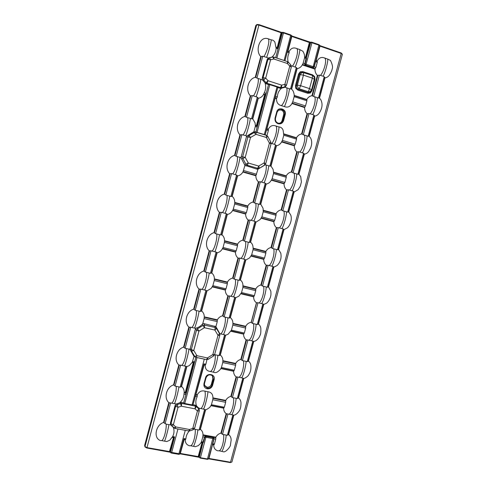 <?xml version="1.0" encoding="UTF-8"?>
<svg xmlns="http://www.w3.org/2000/svg" width="487" height="487" viewBox="0 0 487 487"><rect width="100%" height="100%" fill="white"/><g stroke="black" fill="none" stroke-linecap="round" stroke-linejoin="round"><path stroke-width="0.73" d="M314.973 79.43L314.322 79.284L311.394 90.594L314.48 79.144L314.279 76.897L312.617 75.491L312.648 74.876L314.705 76.642L314.973 79.43L311.887 90.874L310.286 93.047L307.687 93.279L297.849 90.089L298.184 89.328L308.034 92.524L310.103 92.384L311.394 90.594L311.887 90.874M297.849 90.089L295.767 88.33L295.487 85.529L298.58 74.006L299.389 74.146L296.297 85.675L296.455 87.946L298.184 89.328L299.249 88.774C298.001 87.922 297.368 86.704 297.356 85.115L300.181 74.602L299.389 74.146L300.637 72.374L300.193 71.826L302.817 71.607L302.78 72.228L300.637 72.374M314.054 67.218L313.038 67.523L313.22 66.64L314.218 66.871L312.66 67.839L314.024 66.768L315.844 60.358L316.173 61.861L315.649 61.563L314.225 66.847L315.886 67.407L317.281 62.233L316.173 61.861M315.838 60.552L315.454 61.453M212.326 444.808L213.288 443.87L214.408 444.071L214.037 444.789L212.813 444.515L212.295 444.893L213.836 438.83L213.026 437.588L213.227 437.21L214.055 438.824L213.075 438.61L213.367 437.746M214.408 444.071L215.735 439.152L214.049 438.842L208.966 458.462L230.515 462.236L341.217 53.46L320.002 46.149L318.997 45.181L311.936 42.746L309.482 42.527L291.92 36.476L290.788 35.454L283.568 32.964L281.169 32.769L258.926 25.105L146.983 447.614L169.543 451.559L171.442 453.08L178.729 454.316L171.485 453.05M278.345 110.232L281.115 109.94C283.184 110.835 284.024 112.436 283.641 114.737L282.058 120.636C281.577 122.158 280.591 123.065 279.088 123.357M204.394 385.199L206.847 387.171C209.057 387.39 210.561 386.441 211.352 384.328L212.88 378.63L212.332 375.623M173.299 427.3C174.419 430.344 174.212 433.424 172.684 436.529L174.608 436.876L173.81 437.472M173.701 437.509L169.92 451.699L170.517 452.234L174.608 436.876M203.943 323.612L215.905 326.637L217.257 321.584L204.108 318.595L202.756 323.672L203.943 323.612L204.668 325.152L202.976 325.444L204.394 327.721L198.94 331.081L193.777 350.476L196.937 355.699L194.721 356.417L195.731 357.269L194.027 356.429L192.274 362.298L189.315 365.585L186.85 366.608L181.554 386.495C183.325 387.932 184.208 389.825 184.202 392.163L184.189 392.644L185.675 392.954L185.918 394.452L183.995 394.068C183.794 397.483 182.4 400.369 179.8 402.719L176.793 403.887L177.213 404.606L175.637 406.249L175.131 405.373L170.401 423.166L171.582 425.772L173.366 424.786L175.813 426.965L189.51 429.491L192.797 428.39L193.132 429.79L189.857 430.892L189.51 429.491L188.755 430.977L189.827 430.849M180.281 402.56L181.432 402.481L181.675 403.443L180.525 403.516L180.281 402.56L179.8 402.719M185.918 394.452L183.66 402.913L181.432 402.481M265.354 83.198L265.007 82.82C266.103 86.26 265.865 89.578 264.289 92.767L266.188 93.37L268.538 84.555L266.334 83.843L267.004 83.259L266.018 82.613L265.354 83.198L266.334 83.843M258.993 24.648L281.163 32.294L283.598 32.477L282.777 32.355L282.35 32.769L275.709 57.679L278.028 48.968L276.129 48.329C275.879 51.987 274.455 54.928 271.843 57.149L274.004 57.113L273.877 59L287.403 63.511L289.759 66.165L290.776 64.911M274.035 57.131L287.5 61.624L274.004 57.113L272.324 57.04M183.922 439.298L183.97 438.568L185.882 438.915C186.064 435.926 187.197 433.296 189.279 431.007M183.97 438.568L179.794 454.054L180.458 453.47L198.282 456.593L200.218 458.103L207.346 459.314L200.267 458.078M193.132 429.79L194.648 428.152L192.797 428.39L197.442 411.016L199.286 410.839L199.353 410.462L198.787 408.136L196.559 405.963L196.212 405.653L196.322 406.578L195.33 406.085L195.226 405.16L193.016 404.734L195.774 394.951L197.253 395.243L197.174 396.674L195.269 396.296M196.559 405.963C195.427 402.907 195.634 399.809 197.174 396.674M195.226 405.16L196.212 405.653M279.976 88.244L277.791 87.538L275.441 96.329L277.328 96.931C277.578 93.321 278.99 90.399 281.577 88.171L281.102 88.287L281.638 87.666L280.506 87.623L279.976 88.244L281.102 88.287M288.152 61.971C287.379 58.744 287.714 55.664 289.15 52.73L287.269 52.091L284.95 60.772L291.591 35.673L287.659 51.281M294.142 96.682L292.748 101.856L305.507 105.929L306.895 100.779L294.142 96.682L294.185 95.836C294.3 94.642 293.929 92.999 293.071 90.892L291.64 89.127L297.131 68.655C299.383 68.265 301.106 67.005 302.305 64.893L303.145 63.127L305.112 63.773L305.836 65.203L305.099 65.307L304.752 64.095L306.311 57.131L306.542 58.44L305.112 63.773L306.146 64.272L305.544 65.008M313.665 96.45L318.486 98.015L324.226 76.745L323.149 76.203L319.411 75.138L313.665 96.45L311.923 95.702C309.708 96.103 307.997 97.363 306.804 99.476L294.178 95.409M315.886 67.407L314.973 69.136C314.925 71.607 315.728 73.701 317.396 75.4L319.411 75.138M175.131 405.373L176.197 403.973L169.275 402.755L163.961 422.716L163.571 422.473C156.077 424.597 152.863 437.892 160.436 440.583L161.599 440.571C163.754 440.4 166.548 429.79 166.219 424.14L163.961 422.759L169.275 402.755L168.843 402.621C163.522 398.049 166.451 387.043 173.555 384.894L173.95 385.162L179.289 365.061L178.851 364.946C173.542 360.264 176.483 349.203 183.581 347.128L183.989 347.383L189.352 327.179L188.907 327.075C183.617 322.291 186.57 311.169 193.668 309.172L194.076 309.409L199.469 289.101L199.019 289.022C193.735 284.122 196.705 272.945 203.797 271.022L204.211 271.241L209.635 250.829L209.179 250.768C203.907 245.765 206.896 234.527 213.982 232.676L214.402 232.877L219.856 212.362L219.393 212.32C214.134 207.206 217.135 195.914 224.221 194.136L224.647 194.325L230.126 173.701L229.657 173.676C224.41 168.447 227.429 157.1 234.509 155.402L234.941 155.566L240.444 134.844L239.969 134.838C234.74 129.493 237.772 118.085 244.851 116.466L245.29 116.618L250.823 95.787L250.342 95.799C245.125 90.339 248.169 78.876 255.243 77.336L255.687 77.463L261.251 56.522L260.764 56.553C254.865 50.855 259.674 35.624 268.112 38.79L271.21 39.849C271.6 40.336 268.66 52.273 266.626 57.369L268.252 58.069L267.18 59.457L267.941 59.408L269.53 57.825L270.571 59.779L273.877 59L272.823 57.052L268.897 57.868L271.843 57.149M276.129 48.329L274.918 42.241C274.059 40.744 272.823 39.946 271.21 39.849M166.219 424.14L168.928 424.64C168.076 430.313 164.88 441.484 164.46 441.131L166.798 441.551L169.78 440.211L172.684 436.529M164.46 441.131L161.599 440.571M262.511 286.058L267.369 287.245L272.97 266.499L268.118 265.269L262.511 286.058L260.874 285.011C258.652 285.54 256.947 286.849 255.76 288.949L255.748 290.636L242.897 287.519L241.546 292.565L254.397 295.658L255.748 290.636M253.045 249.734L251.682 254.804L264.514 258.086L265.872 253.045L253.045 249.734L253.124 248.54L265.853 251.834L265.872 253.045M252.43 323.417L257.294 324.531L262.87 303.888L258.013 302.731L252.43 323.417L251.182 322.284C248.778 322.704 246.952 324.038 245.704 326.284L245.667 328.043L232.804 325.115L231.453 330.137L244.322 333.035L245.667 328.043M242.404 360.587L247.274 361.634L252.826 341.089L247.956 340.005L242.404 360.587L240.809 359.424C238.581 360.003 236.877 361.336 235.696 363.43L235.641 365.262L222.76 362.529L221.415 367.521L234.302 370.23L235.641 365.262M232.427 397.575L237.303 398.549L242.824 378.107L237.948 377.096L232.427 397.575L230.85 396.357C228.622 396.954 226.918 398.299 225.737 400.393L225.664 402.299L212.764 399.748L211.431 404.721L224.33 407.242L225.664 402.299M222.498 434.38L227.38 435.287L232.871 414.942L227.995 414.005L222.498 434.38L220.94 433.107C218.712 433.728 217.007 435.086 215.832 437.174L215.735 439.152M202.622 441.94L203.438 442.251L202.622 443.152L204.516 437.101L202.817 436.79L201.49 441.733L202.622 441.94L202.166 442.592M212.764 399.748L212.91 398.329L225.7 400.874L212.91 398.329L212.91 397.849C212.953 394.269 211.303 392.236 207.967 391.755C207.675 395.974 204.826 407.558 203.469 409.098L205.38 409.725M194.124 429.132L199.08 430.045L204.595 409.482M198.787 408.136L203.469 409.098M199.134 408.398L199.286 410.839L194.648 428.152L199.268 410.882M203.858 364.714L203.943 363.85L205.843 364.246L206.987 359.649M203.943 363.85L193.01 404.734L192.067 404.904L184.75 403.486L183.66 402.913M214.609 354.664L219.047 355.577L224.617 334.8L219.862 333.735L219.85 334.8L219.558 333.705L217.987 335.312L214.883 330.07L204.394 327.721L204.668 325.152L215.126 327.501L214.889 326.077M224.136 316.915L229.109 318.06L234.704 297.186L229.736 295.999L224.136 316.915L222.553 315.813C220.282 316.361 218.547 317.701 217.348 319.819L217.257 321.584M214.237 280.573L212.88 285.674L226.011 288.834L227.368 283.757L214.237 280.573L214.383 279.319L227.405 282.49L227.441 282.064C228.64 279.946 230.375 278.619 232.646 278.089L233.072 278.314L238.472 258.134L239.884 258.116L234.253 279.136L239.214 280.354L244.839 259.376L239.884 258.116M224.422 242.356L223.058 247.487L236.171 250.842L237.534 245.734L224.422 242.356L224.55 240.755C224.568 238.332 223.703 236.335 221.944 234.752L227.344 214.457C229.651 213.963 231.404 212.649 232.603 210.518L245.631 214.049C245.6 216.472 246.452 218.474 248.181 220.057L250.081 220.045L244.419 241.168L249.374 242.459L255.03 221.372L250.081 220.045M205.374 272.069L210.451 273.31L216.094 252.089L211.023 250.805L205.374 272.069L204.211 271.241M195.22 310.28L200.303 311.443L205.916 290.331L200.845 289.126L195.22 310.28L194.076 309.409M183.666 402.919L195.823 357.306L194.599 361.884L193.765 362.596M175.07 386.118L180.16 387.135L185.724 366.236L180.634 365.177L175.07 386.118L173.95 385.162M168.928 424.64L170.651 424.816L170.401 423.166M185.121 348.296L189.985 349.343L195.573 328.323L190.715 327.246L185.121 348.296L183.989 347.383M193.668 362.602L185.65 392.93L184.189 392.644L183.995 394.068M197.253 395.243L195.774 394.951M195.786 394.939L203.876 364.739M212.709 444.576L213.744 444.911C213.69 447.924 215.011 449.891 217.695 450.81L219.053 450.81C221.646 450.499 224.391 440.303 223.6 434.751M320.586 75.345C324.202 70.974 327.234 59.536 324.677 58.081L324.458 57.929C321.371 56.802 318.936 57.825 317.165 61.003L315.85 60.491L319.758 45.474L315.771 60.978M324.458 57.929L327.562 59.037C328.548 59.724 325.687 71.4 323.149 76.203M226.193 435.232C225.871 440.881 222.662 451.796 221.628 451.339L223.369 451.772C226.023 452.654 231.051 445.648 230.418 445.015L231.13 440.205C231.191 437.837 230.351 435.944 228.616 434.532L233.845 415.174L234.229 415.101C236.579 414.857 240.036 410.413 240.085 409.092C240.615 408.234 240.919 406.298 241.004 403.273C240.992 401.032 240.164 399.237 238.514 397.891L243.768 378.442L244.967 378.107C248.364 376.061 248.267 375.538 249.63 373.255C250.434 371.764 251.122 368.829 250.908 366.108C250.829 364.014 250.014 362.334 248.461 361.068L253.745 341.521L255.657 340.845C257.757 339.476 259.224 337.613 260.064 335.263C260.661 334.472 260.929 332.286 260.849 328.713C260.697 326.783 259.9 325.237 258.463 324.068L263.771 304.424L266.304 303.346C267.777 302.384 269.092 300.509 270.248 297.734C270.595 296.449 271.235 295.426 270.809 291.074L268.507 286.88L273.84 267.138L276.926 265.64C278.461 264.234 279.526 262.694 280.122 261.014C281.102 258.7 281.322 256.095 280.786 253.191L278.607 249.508L283.964 229.675L287.531 227.746C289.923 225.39 292.401 219.814 290.763 215.071L288.754 211.955L294.142 192.018L298.117 189.674L300.302 186.211L301.398 181.931L300.735 176.72L298.951 174.212L304.363 154.172C306.153 153.88 307.595 152.967 308.703 151.433L310.743 147.853L311.522 145.01C311.923 142.423 311.643 140.134 310.682 138.15L309.202 136.281L314.639 116.143C316.593 115.815 318.139 114.78 319.283 113.027C322.455 108.096 322.887 103.536 320.586 99.36L319.502 98.161L324.969 77.92C327.069 77.567 328.707 76.41 329.869 74.462C331.251 72.039 331.97 70.335 332.043 69.343C333.017 67.45 332.481 64.467 330.423 60.388L327.562 59.037M221.628 451.339L219.053 450.81M184.043 439.371L185.273 439.773C185.237 442.847 186.6 444.844 189.37 445.751L190.63 445.745C193.016 445.502 195.786 435.104 195.214 429.504M197.868 429.997C197.29 435.652 194.082 446.695 193.351 446.287L195.317 446.731L198.276 445.635C200.011 444.101 201.003 442.957 201.247 442.208L201.49 441.733M193.351 446.287L190.63 445.745M200.821 408.581C203.329 407.266 206.372 395.718 204.899 391.14C201.661 390.294 199.128 391.499 197.308 394.762L197.235 395.225M204.899 391.14L207.967 391.755M220.848 368.568L233.59 371.24C233.571 373.559 234.411 375.428 236.11 376.847L237.948 377.096M217.841 355.486C217.439 360.496 214.189 371.703 213.233 372.117C214.566 372.805 215.936 372.768 217.33 372.013C219.467 370.443 220.714 369.176 221.061 368.209L221.415 367.521M213.233 372.117L210.165 371.484C212.886 371.447 215.942 360.185 215.193 354.92M203.907 364.751L205.191 365.28C205.161 368.909 206.823 370.978 210.165 371.484M202.817 436.79L202.988 434.818C203 432.523 202.135 430.685 200.4 429.303L205.654 409.731L206.421 409.555C210.901 407.083 210.031 406.59 211.127 405.306L211.431 404.721M210.908 405.677L223.643 408.167C223.624 410.462 224.47 412.306 226.175 413.694L227.995 414.005M222.76 362.529L222.882 360.703C222.906 358.365 222.054 356.478 220.325 355.023L225.627 335.257L228.147 334.198L231.453 330.137M230.838 331.263L243.591 334.131C243.561 336.468 244.401 338.362 246.093 339.816L247.956 340.005M204.108 318.595L204.272 316.842C204.29 314.462 203.414 312.514 201.648 311.004L206.993 290.916L211.139 288.414L212.88 285.674M225.341 289.802L225.311 290.045C225.292 292.425 226.151 294.373 227.886 295.889L229.736 295.999M232.908 323.386L232.908 323.368C232.932 321.012 232.086 319.095 230.357 317.609L235.69 297.746L238.898 296.145L241.546 292.565M251.182 322.284L256.442 302.786L258.013 302.731M253.672 296.595L253.636 296.839C253.593 299.365 254.531 301.35 256.442 302.786M242.897 287.519L242.946 285.303C242.879 283.142 242.045 281.376 240.444 280.001L245.801 260.04L249.6 257.891L251.682 254.804M263.784 259.084L263.729 259.358C263.698 261.738 264.526 263.686 266.212 265.208L268.118 265.269M227.368 283.757L227.405 282.49L214.383 279.319L214.383 278.893C214.402 276.494 213.531 274.522 211.772 272.976L217.141 252.783C219.156 252.376 220.745 251.292 221.914 249.533L223.058 247.487M235.489 251.858L235.446 252.138C235.422 254.543 236.274 256.521 238.003 258.067L238.472 258.134M144.621 445.483L144.998 446.938L144.621 445.483L255.827 25.452L256.905 24.52L255.827 25.452M232.804 325.115L232.914 323.618M215.905 326.637L219.862 333.735M195.573 328.323L196.724 327.921C199.055 327.118 200.942 325.864 202.379 324.159L202.756 323.672M194.027 356.429L189.985 349.343M190.058 348.716L191.336 349.544L196.492 330.186L198.94 331.081L197.533 328.792L196.492 330.186L195.324 328.92M216.265 327.282L216.465 328.475L215.126 327.501L214.883 330.07L216.465 328.475L219.558 333.705L219.57 333.023M193.875 356.088L194.721 356.417L191.568 351.206L193.777 350.476L191.336 349.544L191.568 351.206L190.679 350.628M219.765 335.409L214.633 354.573L219.777 335.36L219.85 334.8L219.771 335.385L217.987 335.312L212.837 354.56L213.623 355.942L214.633 354.573L212.837 354.56L207.432 357.933L208.223 359.284M213.623 355.942L208.241 359.303L206.567 359.601L207.432 357.933L196.937 355.699L196.097 357.379L195.731 357.269L206.567 359.601L196.115 357.385M174.029 427.951L175.083 428.463L175.813 426.965L174.023 427.945L171.588 425.778M197.442 411.016L198.72 408.757L196.322 406.578L195.037 408.837L181.347 406.195L180.525 403.516L177.213 404.606L178.029 407.29L173.366 424.786L170.986 423.72L175.637 406.249L178.029 407.29L181.347 406.195L181.675 403.443L195.33 406.085L195.037 408.837L197.442 411.016M171.491 425.687L170.651 424.816M176.197 403.973L176.793 403.887M272.641 248.516L277.487 249.776L283.124 228.927L278.272 227.624L272.641 248.516L270.985 247.524C268.757 248.029 267.053 249.332 265.865 251.432L265.853 251.834M282.819 210.786L287.659 212.119L293.32 191.166L288.481 189.79L282.819 210.786L281.139 209.854C278.917 210.329 277.213 211.626 276.026 213.726L276.05 215.266L263.242 211.76L261.872 216.855L274.686 220.331L276.05 215.266M293.046 172.867L297.886 174.273L303.571 153.216L298.738 151.761L293.046 172.867L291.348 171.996C289.132 172.447 287.421 173.725 286.234 175.831L286.173 176.172M273.487 173.591L272.111 178.717L284.907 182.388L286.283 177.292L273.487 173.591L273.542 172.514L286.253 176.197L286.283 177.292M303.328 134.753L308.155 136.238L313.878 115.078L312.794 114.555L309.05 113.55L303.328 134.753L301.611 133.943C299.389 134.369 297.685 135.642 296.492 137.748L283.83 133.876M283.787 135.234L282.405 140.384L295.183 144.255L296.565 139.136L283.787 135.234L283.124 130.279C282.387 128.209 280.999 127.095 278.948 126.937C279.416 128.367 276.531 140.122 274.455 144.28L276.22 145.589M305.623 57.387L305.659 58.306L304.545 57.929L303.145 63.127M281.577 88.171L284.67 87.331L284.895 86.869L281.638 87.666L281.62 85.14L284.889 84.342L284.895 86.869L286.472 85.268L291.323 67.145L289.759 66.165L284.889 84.342L286.472 85.268L285.12 87.234L289.339 88.756C289.595 91.373 286.173 103.201 284.402 106.604C287.592 107.822 290.106 106.793 291.932 103.518L292.748 101.856M305.507 105.929L304.625 107.56C304.576 110.019 305.386 112.077 307.06 113.745L309.05 113.55M289.339 88.756L290.532 88.957L296.303 67.443L291.299 65.775M265.957 135.057L266.992 135.605L265.159 134.814L266.839 129.012L268.374 129.481L268.343 130.522L266.456 129.944M266.967 135.593L268.343 130.522M265.129 164.728L269.853 166.097L275.563 144.797M271.137 143.428L274.455 144.28M256.046 175.381L243.074 171.661L244.949 165.337L256.85 169.117L258.025 169.117L255.87 175.758C255.833 178.205 256.679 180.239 258.402 181.852L260.326 181.773L254.64 203.012L259.589 204.376L265.269 183.185L260.326 181.773M234.661 203.943L233.285 209.1L246.385 212.655L247.755 207.523L234.661 203.943L234.771 202.811L247.761 206.366L247.755 207.523M215.583 233.663L220.648 234.984L226.321 213.653L221.262 212.295L215.583 233.663L214.402 232.877M225.84 195.062L230.899 196.462L236.603 175.022L231.544 173.585L225.84 195.062L224.647 194.325M255.285 126.535L253.897 131.746L255.888 132.001L257.191 127.113L255.285 126.535L255.371 125.506L256.917 125.981L257.191 127.113M246.513 117.27L251.56 118.822L257.319 97.163L252.278 95.568L246.513 117.27L245.29 116.618L250.805 95.811M266.626 57.369L262.724 56.255L256.929 78.072L262.444 79.886L262.225 78.078L267.18 59.457M246.465 136.719L246.72 136.117L245.801 135.666L241.887 134.674L236.146 156.266L240.98 157.685L246.465 136.719L247.926 136.944L248.973 135.563L247.962 135.41L253.897 131.746M277.651 47.927L278.028 48.968M257.051 132.391L255.894 132.001L268.538 84.555L269.786 84.641L257.051 132.391L264.301 134.589L277.024 86.978L269.786 84.641M266.188 93.37L265.123 94.545L256.759 125.932M287.269 52.091L287.628 51.299M277.024 86.978L277.791 87.538L265.159 134.814M275.234 97.765L266.882 129.025L275.441 96.329M292.584 66.019C295.999 61.465 299.085 49.771 296.686 48.53L296.62 48.481C293.436 47.227 290.922 48.237 289.089 51.506L287.707 51.299M296.62 48.481L299.694 49.546C300.388 50.137 297.49 61.946 295.201 66.889M304.545 57.929L304.582 57.192C304.412 55.731 304.959 54.934 302.92 51.293L299.694 49.546M255.066 122.919L252.777 118.907L258.262 98.301C260.563 97.887 262.316 96.609 263.528 94.472L264.289 92.767M271.825 143.495C275.045 139.672 278.126 127.971 275.91 126.005C272.702 124.806 270.175 125.853 268.331 129.14L267.241 128.805M275.91 126.005L278.948 126.937M284.402 106.604L281.364 105.642C284.883 102.812 288.109 90.892 286.715 87.904M277.328 96.931L276.5 98.605C276.427 102.447 278.047 104.796 281.364 105.642M265.153 134.814L264.301 134.589M273.548 172.568L273.11 169.427L271.009 166.055L276.446 145.79C278.631 145.37 280.311 144.152 281.498 142.137L282.405 140.384M295.183 144.255L294.325 145.796C294.276 148.231 295.092 150.264 296.772 151.895L298.738 151.761M247.761 206.366L234.771 202.811L234.734 201.941C234.673 199.688 233.821 197.819 232.171 196.334L237.601 175.935C239.902 175.466 241.655 174.163 242.861 172.033L243.074 171.667L256.022 175.381M254.64 203.012L252.99 202.081C250.726 202.562 248.991 203.864 247.786 205.989L247.737 206.36M263.242 211.76L263.065 208.32L260.77 204.23L266.176 184.068C268.167 183.696 269.731 182.631 270.888 180.878L271.344 180.196L284.073 183.843C284.031 186.253 284.852 188.262 286.533 189.857L288.481 189.79M265.829 251.822L253.124 248.54L253.003 246.946C252.838 245.022 252.029 243.439 250.58 242.209L255.961 222.145L260.259 219.46L261.872 216.855M274.686 220.331L273.877 221.695C273.84 224.093 274.662 226.065 276.348 227.624L278.272 227.624M244.419 241.168L242.794 240.182C240.523 240.688 238.788 241.996 237.589 244.121L237.534 245.734M284.073 183.843L284.244 183.465L271.576 179.831L272.111 178.717M261.349 217.908L274.041 221.342M246.385 212.655L245.801 213.69L232.695 210.372M245.801 213.69L245.631 214.049M258.652 168.77L264.751 164.941L265.792 163.553L264.471 165.324L258.025 169.117M244.949 165.337L240.98 157.685M245.965 165.97L247.293 165.288L245.947 164.204L248.309 163.029L245.211 157.368L242.855 158.555L242.642 156.802L241.059 157.027M264.471 165.324L264.751 164.941L264.143 162.902L258.737 166.055L259.364 168.088L257.696 168.301L256.85 169.117M246.72 136.117L247.962 135.41M253.575 132.032L255.967 134.327L250.513 137.468L247.926 136.944L242.642 156.802L245.211 157.368L250.513 137.468L248.973 135.563L254.421 132.427L256.107 132.239L255.085 131.758M270.869 142.174L271.064 143.86M266.992 135.605L267.82 136.488L266.992 135.605M265.792 163.553L271.064 143.878L270.869 142.155L269.427 143.154L264.143 162.902L265.792 163.553L271.064 143.878L269.427 143.154L266.383 137.474L267.832 136.494L270.869 142.155L267.832 136.512M262.444 79.886L265.007 82.82M288.432 62.269L287.403 63.511L287.5 61.624L288.468 62.269L290.812 64.911L291.323 67.145L286.478 85.237M285.12 87.234L284.67 87.331M268.252 58.069L268.897 57.868M262.925 80.288L263.631 79.978L263.077 77.695L262.225 78.078M268.081 80.745L266.018 82.613L263.631 79.978L265.695 78.103L270.571 59.779L267.941 59.408L263.077 77.695L265.695 78.103L268.081 80.745L267.004 83.259L280.506 87.623L281.62 85.14L268.081 80.745M255.358 125.171L256.74 125.926M256.448 125.506L264.63 94.819L265.123 94.545M204.09 365.049L195.817 394.89M193.589 362.584L192.128 362.541M185.602 392.869L185.316 392.382L193.211 362.766M146.849 447.973L169.36 451.942L173.506 437.472M202.336 442.689L198.659 456.727L200.419 457.731L207.59 458.979L208.966 458.462L208.716 458.791M180.312 453.823L198.081 456.964L201.989 442.786L202.622 443.152L202.288 442.646M212.381 444.741L208.68 458.48L212.515 444.4M305.769 57.399L306.311 57.131L305.854 57.405L304.582 57.003M276.178 47.136L277.456 47.829M204.522 437.082L205.557 435.804L204.802 437.18L205.91 437.296L200.419 457.731L200.218 458.103L199.299 457.269L202.976 442.677M215.765 437.655L202.982 435.311L205.557 435.804L206.111 436.322L206.038 437.302L205.764 436.352L204.656 436.729M208.418 458.991L207.389 459.357L213.026 437.588L205.764 436.352M310.511 42.235L311.948 42.259L311.936 42.746L305.836 65.203L312.654 67.486L313.22 66.64L319.009 44.694L319.758 45.474L319.314 44.92M317.177 61.295L317.281 62.233M205.843 364.246L205.337 365.025M289.089 51.799L289.15 52.73M276.184 47.416L277.797 47.945M185.882 438.915L185.407 439.566M173.987 437.557L172.331 437.21M308.965 136.22L308.155 136.238M313.878 115.078L314.45 115.918M236.603 175.022L237.382 175.667L231.867 196.395L230.899 196.462M256.929 78.072L255.687 77.463M261.251 56.522L262.724 56.255M291.384 89.03L290.532 88.957M296.303 67.443L296.924 68.393M319.271 98.07L318.486 98.015M324.226 76.745L324.78 77.67M294.185 95.726L306.901 99.798L306.895 100.779M250.823 95.787L252.278 95.568M257.319 97.163L258.067 97.948L252.497 118.895L251.56 118.822M270.742 166.018L269.853 166.097M298.708 174.182L297.886 174.273M303.571 153.216L304.162 153.983M283.836 134.217L296.553 138.095L296.565 139.136M177.95 428.986L171.625 452.697L171.442 453.08L170.633 452.727L170.517 452.234L179.88 453.872L183.934 439.353M200.09 429.455L199.08 430.045M228.324 434.684L227.38 435.287M232.871 414.942L233.596 415.18M224.33 407.242L223.801 407.942M238.234 398.019L237.303 398.549M242.824 378.107L243.53 378.411M185.724 366.236L186.582 366.541L181.201 386.751L180.16 387.135M173.944 385.126L179.277 365.067L180.634 365.177M189.352 327.179L190.715 327.246M234.302 370.23L233.754 370.991M220.027 355.12L219.047 355.577M224.617 334.8L225.365 335.202M205.916 290.331L206.75 290.769L201.314 311.187L200.303 311.443M199.469 289.101L200.845 289.126M244.322 333.035L243.823 333.887L231.057 330.917M243.823 333.887L231.008 330.996M248.187 361.171L247.274 361.634M252.826 341.089L253.508 341.472M258.189 324.141L257.294 324.531M262.87 303.888L263.54 304.345M268.246 286.928L267.369 287.245M272.97 266.499L273.621 267.034M254.397 295.658L253.849 296.553L241.102 293.436M230.065 317.682L229.109 318.06M234.704 297.186L235.434 297.654M212.442 286.612L225.505 289.753L212.442 286.612M226.011 288.834L225.505 289.753M278.351 249.533L277.487 249.776M283.124 228.927L283.751 229.535M240.158 280.049L239.214 280.354M244.839 259.376L245.558 259.924M264.514 258.086L263.917 259.041L251.201 255.76M263.917 259.041L251.182 255.791M234.253 279.136L233.072 278.314M216.094 252.089L216.91 252.595L211.449 273.116L210.451 273.31M204.211 271.21L209.617 250.848L211.023 250.805M236.171 250.842L235.617 251.816L222.602 248.492L235.617 251.816M226.321 213.653L227.119 214.231L221.634 234.856L220.648 234.984M219.856 212.362L221.262 212.295M288.505 211.948L287.659 212.119M293.32 191.166L293.935 191.854M284.907 182.388L284.268 183.471L271.569 179.837L270.888 180.878M260.496 204.217L259.589 204.376M265.269 183.185L265.945 183.891M263.309 210.652L276.013 214.11M250.3 242.228L249.374 242.459M255.03 221.372L255.724 222.005M245.777 213.69L232.81 210.177L233.285 209.1M230.126 173.701L231.544 173.585M236.146 156.266L234.941 155.566M240.444 134.844L241.887 134.674M144.998 446.938L146.782 447.961M277.243 47.495L281.2 32.288L258.974 24.624L256.905 24.52L258.974 24.624L258.926 25.105L256.667 24.861L144.986 446.622L146.983 447.614L146.806 447.997L170.036 452.192M281.991 32.44L277.566 47.866M291.153 35.204L291.591 35.673L290.818 34.967L284.104 60.485M291.969 36.02L310.316 42.199L305.982 57.149L305.574 57.082L309.501 42.04L291.944 35.989L288 51.135M311.978 42.29L319.009 44.694L311.948 42.259L311.138 42.132L310.706 42.546L306.366 57.795M214.085 438.452L213.227 437.21L215.79 437.679M304.752 64.095L305.099 65.307L302.555 64.454L315.162 68.691M315.192 68.685L312.66 67.839L313.038 67.523M213.288 443.87L212.472 443.882M305.659 58.306L306.542 58.44M303.571 72.673C302.165 72.423 301.033 73.062 300.181 74.602L303.438 75.168L300.607 85.694L309.519 88.61L312.344 78.115L303.438 75.168L303.571 72.673L312.617 75.491L303.571 72.673M314.322 79.284C314.602 77.567 313.981 76.343 312.459 75.625L312.344 78.115L314.322 79.284M307.687 93.279L309.519 88.61L311.51 89.73C310.95 91.124 309.823 91.769 308.137 91.666L299.249 88.774L300.607 85.694L297.356 85.115L296.297 85.675L295.487 85.529M317.311 97.814C317.731 100.267 314.979 110.464 312.794 114.555M310.225 113.739C313.543 110.007 316.294 99.805 314.748 96.986M306.98 136.062C307.315 138.825 304.576 148.973 302.488 152.711M299.919 151.938C303.139 148.541 305.879 138.387 304.418 135.27M296.711 174.109C296.954 177.195 294.227 187.294 292.237 190.679M289.662 189.948C292.784 186.88 295.512 176.775 294.136 173.36M286.484 211.973C286.642 215.364 283.927 225.414 282.034 228.458M279.453 227.764C282.484 225.024 285.199 214.974 283.909 211.261M276.312 249.642C276.379 253.35 273.682 263.345 271.88 266.048M269.299 265.397C272.239 262.98 274.936 252.978 273.731 248.973M259.194 302.841C262.043 300.741 264.727 290.788 263.607 286.502M266.188 287.129C266.176 291.141 263.491 301.088 261.781 303.456M249.143 340.096C251.895 338.319 254.567 328.415 253.532 323.837M256.113 324.433C256.016 328.743 253.343 338.642 251.73 340.675M239.135 377.169C241.802 375.708 244.456 365.853 243.5 360.995M246.093 361.549C245.911 366.157 243.25 376.013 241.729 377.711M229.182 414.066C231.757 412.909 234.399 403.102 233.529 397.964M236.116 398.482C235.854 403.388 233.206 413.189 231.775 414.565M261.531 181.937C264.447 178.766 267.186 168.545 266.024 165.16M268.654 165.927C268.66 168.971 265.92 179.192 264.161 182.686M251.286 220.191C254.111 217.354 256.832 207.182 255.754 203.499M258.384 204.223C258.305 207.584 255.584 217.75 253.916 220.897M248.175 242.325C248.005 246.002 245.296 256.119 243.725 258.914M241.089 258.244C243.823 255.742 246.525 245.625 245.539 241.637M238.009 280.232C237.759 284.225 235.063 294.294 233.583 296.741M230.948 296.114C233.583 293.935 236.28 283.872 235.373 279.587M227.898 317.956C227.563 322.26 224.878 332.274 223.496 334.38M220.855 333.79C223.399 331.939 226.078 321.925 225.256 317.347M263.954 56.48C267.15 51.768 270.285 39.891 268.112 38.79M260.746 79.491C260.679 81.834 257.903 92.28 256.186 96.621M253.508 95.769C256.406 91.8 259.181 81.353 258.067 78.626M243.116 134.862C245.917 131.24 248.674 120.843 247.652 117.805M250.33 118.627C250.178 121.306 247.42 131.697 245.801 135.666M239.975 157.563C239.732 160.57 236.986 170.907 235.465 174.516M232.78 173.749C235.483 170.474 238.228 160.138 237.291 156.777M229.669 196.304C229.34 199.633 226.607 209.921 225.183 213.166M222.492 212.442C225.097 209.507 227.831 199.226 226.979 195.561M219.418 234.844C218.998 238.496 216.283 248.729 214.956 251.621M212.259 250.939C214.773 248.346 217.488 238.113 216.727 234.144M202.081 289.241C204.497 286.983 207.2 276.799 206.518 272.525M209.215 273.189C208.716 277.164 206.007 287.342 204.777 289.881M191.951 327.349C194.276 325.419 196.967 315.29 196.371 310.718M199.067 311.339C198.477 315.631 195.786 325.76 194.648 327.952M188.968 349.295C188.299 353.903 185.62 363.978 184.573 365.822M181.87 365.262C184.104 363.661 186.783 353.58 186.265 348.716M171.844 402.986C173.987 401.714 176.647 391.682 176.221 386.526M178.924 387.062C178.169 391.98 175.503 402.006 174.547 403.51M314.279 76.897L314.705 76.642M298.58 74.006L300.193 71.826M310.103 92.384L310.286 93.047M296.455 87.946L295.767 88.33M203.992 383.622L205.526 377.882C206.817 372.281 215.826 374.156 214.128 379.647L212.594 385.363C211.638 387.92 209.818 389.07 207.145 388.809C204.601 388.023 203.554 386.294 203.992 383.622L204.473 383.598L205.995 377.882M204.461 383.616L204.491 385.601L207.206 388.066C209.526 388.297 211.102 387.299 211.93 385.083L211.352 384.328M278.162 123.735C275.648 122.669 274.625 120.739 275.094 117.945L276.683 111.998C278.028 106.178 286.959 109.003 285.205 114.67L283.617 120.593C282.637 123.217 280.816 124.264 278.162 123.735M275.52 118.14L277.109 112.217L275.52 118.158C275.106 120.593 275.989 122.267 278.168 123.193C276.007 122.274 275.118 120.593 275.52 118.158L275.094 117.945M278.193 123.199L279.435 123.357C281.182 123.168 282.332 122.207 282.898 120.466L284.487 114.548C284.895 112.132 284.006 110.452 281.833 109.514L278.631 110.007L277.109 112.199M311.923 95.702L317.396 75.4M314.973 69.136L302.305 64.893M302.817 71.607L312.648 74.876M163.571 422.473L168.843 402.621M173.555 384.894L178.851 364.946M183.581 347.128L188.907 327.075M193.668 309.172L199.019 289.022M203.797 271.022L209.179 250.768M213.982 232.676L219.393 212.32M224.221 194.136L229.657 173.676M234.509 155.402L239.969 134.838M244.851 116.466L250.342 95.799M255.243 77.336L260.764 56.553M173.262 437.6L172.209 437.411M199.451 289.114L194.07 309.373M189.34 327.191L183.983 347.347M192.682 361.482L194.599 361.884M170.602 402.919L165.069 423.757M179.794 454.054L178.766 454.359L185.273 430.338M192.067 404.904L204.303 359.12M196.998 357.574L184.75 403.486M208.515 458.809L230.296 462.601L231.903 462.023L230.296 462.601L208.807 458.809M198.696 457.123L198.13 456.94M169.957 452.088L169.403 451.918M319.764 45.595L320.002 46.149L316.063 60.869M184.171 439.572L180.233 453.811M202.05 442.622L201.015 442.61M184.202 392.163L185.316 392.382M212.91 397.849L225.737 400.393M230.85 396.357L236.11 376.847M196.206 394.543L197.308 394.762M202.988 434.818L215.832 437.174M220.94 433.107L226.175 413.694M222.882 360.703L235.696 363.43M240.809 359.424L246.093 339.816M204.272 316.842L217.348 319.819M222.553 315.813L227.886 295.889M225.311 290.045L212.259 286.91M232.908 323.368L245.704 326.284M253.636 296.839L240.888 293.783M242.983 285.845L255.76 288.949M260.874 285.011L266.212 265.208M263.729 259.358L250.988 256.107M214.383 278.893L227.441 282.064M232.646 278.089L238.003 258.067M235.446 252.138L222.401 248.814M212.594 385.363L211.93 385.083L213.464 379.367L212.88 378.63M214.128 379.647L213.464 379.367L212.63 375.903C209.818 374.022 207.608 374.667 206.007 377.839L206.007 377.839C207.632 374.692 209.842 374.04 212.63 375.903M231.264 396.625L236.566 376.968L231.258 396.588M221.348 433.393L226.625 413.828M226.607 413.834L221.342 433.351M235.641 363.874L222.888 361.159L235.665 363.892M241.229 359.68L246.556 339.92L241.223 359.643M217.287 320.245L204.272 317.281L217.305 320.263M222.967 316.051L228.342 295.968M228.324 295.98L222.961 316.014M232.914 323.818L245.679 326.722M245.655 326.71L232.92 323.806M251.243 322.546L256.6 302.689M255.718 289.357L242.995 286.271L255.742 289.369M261.306 285.23L266.687 265.275M266.669 265.293L261.3 285.199M238.453 258.147L233.06 278.278M196.724 327.921L197.533 328.792L202.976 325.444L202.379 324.159M212.959 438.568L206.038 437.302M188.688 430.934L175.083 428.463L171.034 425.254M292.17 103.116L304.801 107.146M304.832 107.14L292.176 103.104M243.567 170.517L256.643 174.273M219.838 212.387L214.396 232.853M230.108 173.725L224.641 194.295M240.426 134.869L234.935 155.548M261.233 56.559L255.681 77.445M283.623 32.507L290.818 34.967L283.598 32.477L276.872 58.069M281.224 32.312L281.882 32.465M309.525 42.071L310.201 42.223M320.038 45.699L341.217 52.98L342.276 54.343M304.576 56.748L305.538 57.326M264.63 94.819L263.528 94.472M301.611 133.943L307.06 113.745M304.625 107.56L291.932 103.518M276.5 98.605L275.405 98.252M265.232 94.521L263.753 94.046L265.196 94.521M276.689 98.173L275.228 97.704L276.665 98.173M266.492 135.386L256.107 132.239L255.967 134.327L266.383 137.474L266.492 135.386M273.536 172.155L286.234 175.831M291.348 171.996L296.772 151.895M294.325 145.796L281.614 141.954M234.764 202.422L247.786 205.989M252.99 202.081L258.402 181.852M255.87 175.758L242.861 172.033M263.297 210.238L276.026 213.726M281.139 209.854L286.533 189.857M253.112 248.139L265.865 251.432M270.985 247.524L276.348 227.624M273.877 221.695L261.142 218.243M224.55 240.755L237.589 244.121M242.794 240.182L248.181 220.057M285.205 114.67L283.641 114.737M283.617 120.593L282.058 120.636M302.068 134.095L307.553 113.739M307.528 113.769L302.056 134.077M312.386 95.836L317.901 75.375M317.877 75.406L312.374 95.817M294.525 145.4L281.851 141.565L294.495 145.4M291.798 172.161L297.265 151.907M297.24 151.932L291.786 172.142M253.423 202.269L258.883 181.882L253.417 202.239M275.989 214.097L263.309 210.627M281.583 210.043L287.02 189.887M286.995 189.906L281.577 210.013M274.065 221.348L261.355 217.908M271.423 247.731L276.829 227.679M276.805 227.697L271.411 247.7M243.22 240.383L248.65 220.106M248.632 220.124L243.214 240.359M224.55 241.162L237.559 244.523M237.534 244.517L224.556 241.162M247.293 165.288L257.696 168.301L258.737 166.055L248.309 163.029L247.293 165.288M241.765 158.707L242.855 158.555L245.947 164.204L244.851 164.776M306.268 64.333L313.092 66.622M204.796 437.204L203.438 442.251M278.631 110.007L277.109 112.217L276.683 111.998M205.526 377.882L206.007 377.863L204.473 383.598L204.491 385.601M315.832 60.485L317.305 61.307M231.903 462.023L342.379 54.234L341.217 52.98L319.758 45.565M202.428 442.738L201.107 442.452M266.839 129.012L268.374 129.481M255.005 122.657L255.371 125.506L256.917 125.981M203.822 364.733L205.423 365.067M192.274 362.304L193.881 362.645M289.205 51.805L287.604 51.263M185.535 439.645L183.867 439.341M308.977 136.311L314.529 115.76M237.382 175.667L231.867 196.395M296.991 68.241L291.396 89.091M319.289 98.143L324.872 77.488M294.185 95.708L306.901 99.798M258.067 97.948L252.497 118.895M276.281 145.467L270.742 166.104M298.72 174.285L304.241 153.837M283.836 134.211L296.553 138.095M200.066 429.631L205.411 409.701M233.638 415.149L228.306 434.897M211.023 405.482L223.917 408.003M243.579 378.369L238.216 398.22M181.201 386.751L186.582 366.541M220.988 368.336L233.845 371.033M220.008 355.279L225.408 335.147M201.314 311.187L206.75 290.769M253.563 341.411L248.175 361.354M263.601 304.265L258.183 324.312M273.682 266.937L268.24 287.08M241.071 293.491L253.849 296.553M230.053 317.822L235.483 297.587M278.351 249.673L283.818 229.426M240.152 280.177L245.6 259.845M211.449 273.116L216.91 252.595M227.119 214.231L221.634 234.856M288.511 212.07L294.002 191.726M273.548 172.514L286.253 176.197M265.999 183.782L260.496 204.321M255.778 221.908L250.3 242.343M179.959 453.823L198.781 457.226M278.18 123.193L279.435 123.357M281.498 142.137L281.809 141.638M242.995 286.253L242.946 285.303M234.771 202.756L234.734 201.941M221.914 249.533L222.596 248.498"/></g></svg>
